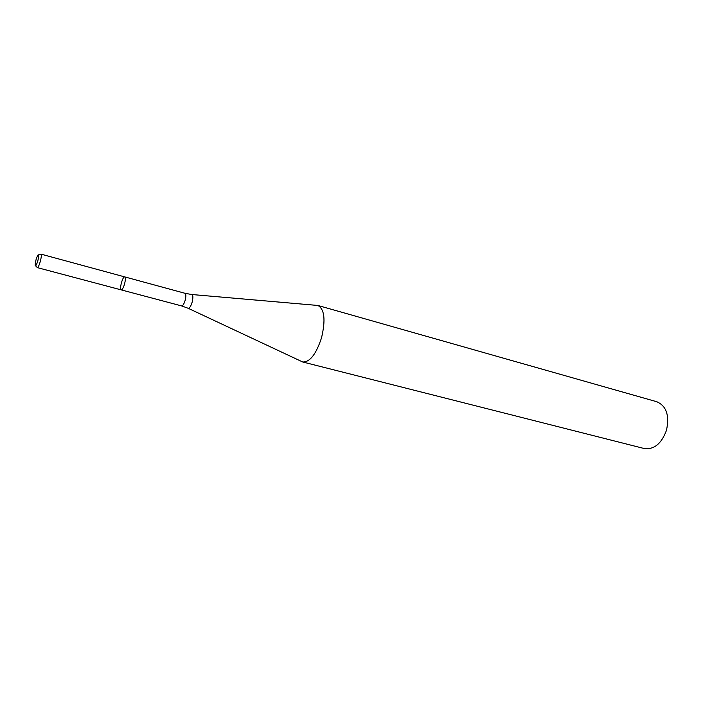 <?xml version="1.0" encoding="UTF-8"?>
<svg xmlns="http://www.w3.org/2000/svg" width="703" height="703" viewBox="0 0 703 703"><rect width="100%" height="100%" fill="white"/><g stroke="black" fill="none" stroke-linecap="round" stroke-linejoin="round"><path stroke-width="1.05" d="M124.721 276.894L185.003 293.292C186.075 294.021 186.128 296.367 185.153 300.339C184.001 304.012 182.824 305.875 181.611 305.919L121.232 289.891C122.278 289.794 123.385 287.843 124.536 284.056C125.556 279.979 125.617 277.588 124.721 276.894C122.709 276.033 119.062 289.636 121.232 289.891C122.278 289.794 123.385 287.843 124.536 284.056C125.556 279.979 125.617 277.588 124.721 276.894L40.967 254.126C41.6 254.767 41.38 257.201 40.299 261.437C39.14 265.382 38.155 267.439 37.347 267.623L35.581 265.778M188.246 308.327L302.721 361.992C309.856 362.273 316.122 354.215 321.526 337.827C325.735 319.97 324.531 309.188 317.905 305.462L191.954 294.531M302.721 361.992L644.273 448.54C654.106 449.762 661.505 443.681 666.47 430.315C669.643 415.526 666.435 406.009 656.848 401.756L317.905 305.462M37.848 260.725C38.902 256.393 38.955 254.468 38.015 254.952C36.213 258.212 35.273 261.701 35.203 265.426C35.73 266.332 36.618 264.759 37.848 260.725M181.611 305.919L187.982 308.204C189.344 308.617 190.724 306.631 192.13 302.237C193.263 297.483 193.105 294.9 191.664 294.504L185.003 293.292M38.516 254.838L40.493 254.372M121.232 289.891L37.347 267.623"/></g></svg>
